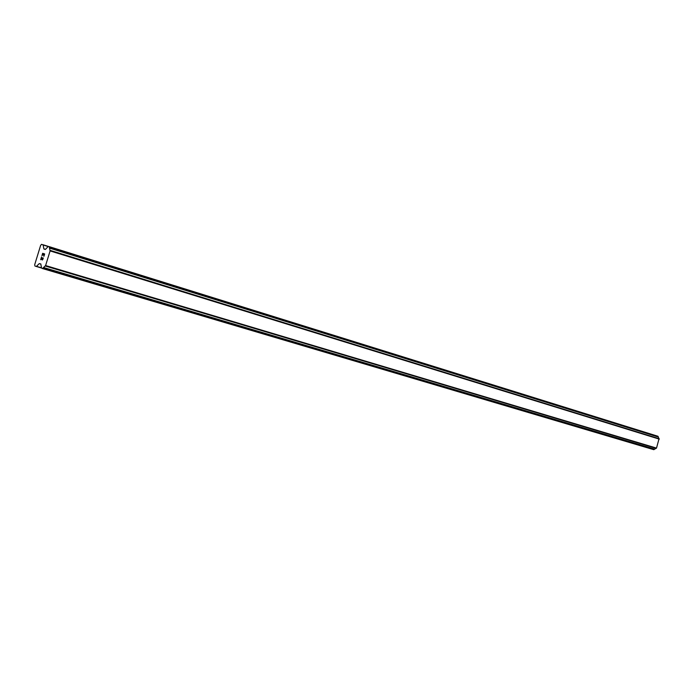 <?xml version="1.0" encoding="UTF-8"?>
<svg xmlns="http://www.w3.org/2000/svg" width="694" height="694" viewBox="0 0 694 694"><rect width="100%" height="100%" fill="white"/><g stroke="black" fill="none" stroke-linecap="round" stroke-linejoin="round"><path stroke-width="1.04" d="M44.433 254.16L43.635 253.909L44.442 254.169L43.809 256.207L44.442 254.169M43.635 253.909L43.297 255.019M43.158 254.984L43.505 253.874L43.167 254.984M43.505 253.874L42.707 253.614L43.505 253.874M42.707 253.614L42.074 255.652M42.655 253.31L41.952 255.618L42.655 253.31L44.65 253.943L43.939 256.251M42.95 257.674L43.21 258.61L42.351 260.024M42.022 259.703L41.822 259.027L42.03 259.703M41.822 259.027L41.493 257.561L41.822 259.027M41.493 257.561L40.825 259.729M41.536 256.971L40.694 259.686L41.527 256.962L42.247 259.686L43.097 258.211L42.429 259.747M49.5 248.114L50.107 250.916L45.604 265.55L42.481 268.535L41.562 268.075L40.781 263.928L39.246 263.625L36.322 266.479L34.917 266.019L34.7 264.666L40.66 245.303L41.597 244.323L43.175 244.999L43.809 248.799L45.526 249.328L48.207 246.491L49.222 246.648L49.5 248.114L658.354 437.055L657.921 436.257L49.222 246.648L657.921 436.257M36.322 266.479L41.553 268.031L36.331 266.487M42.481 268.535L653.757 449.669L656.515 448.09L659.031 438.703L49.942 250.308M45.526 249.328L43.809 248.799M658.97 438.686L658.372 437.237M45.136 265.949L656.012 448.272M45.604 265.55L656.515 448.09M50.107 250.916L659.3 439.129M36.591 266.375L41.527 267.832M39.246 263.625L40.937 264.136M42.49 268.535L653.757 449.669M42.69 268.448L653.956 449.643M43.384 267.745L654.563 449.261M43.531 267.494L654.685 449.113M45.301 265.863L656.255 448.263M50.037 250.482L659.179 438.842M49.508 247.827L658.354 437.055M49.343 246.838L658.068 436.396M43.974 249.051L45.275 249.45M43.175 244.999L48.155 246.552M43.011 244.748L48.337 246.405L43.011 244.748M45.093 265.949L656.056 448.289M49.907 250.291L659.031 438.703"/></g></svg>
